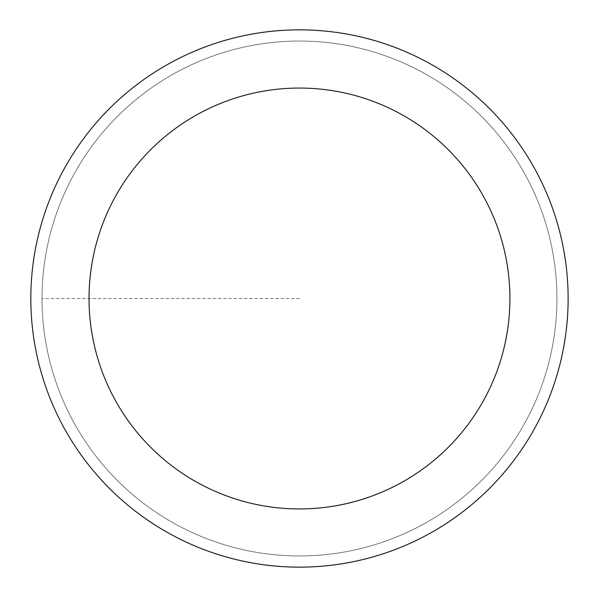 <?xml version="1.0" encoding="UTF-8"?>
<svg xmlns="http://www.w3.org/2000/svg" width="597" height="597" viewBox="0 0 597 597"><rect width="100%" height="100%" fill="white"/><g stroke="black" fill="none" stroke-linecap="round" stroke-linejoin="round"><path stroke-width="0.45" stroke-dasharray="2.98 2.24" d="M299.478 555.956A257.456 257.456 0 0 0 556.934 298.5A257.456 257.456 0 0 0 299.478 41.044A257.456 257.456 0 0 1 556.934 298.5A257.456 257.456 0 0 1 299.478 555.956A257.456 257.456 0 0 1 42.021 298.5A257.456 257.456 0 0 1 299.478 41.044A257.456 257.456 0 0 0 42.021 298.5A257.456 257.456 0 0 0 299.478 555.956A257.456 257.456 0 0 0 556.934 298.5A257.456 257.456 0 0 0 299.478 41.044A257.456 257.456 0 0 1 556.934 298.5A257.456 257.456 0 0 1 299.478 555.956A257.456 257.456 0 0 1 42.021 298.5A257.456 257.456 0 0 1 299.478 41.044A257.456 257.456 0 0 0 42.021 298.5A257.456 257.456 0 0 0 299.478 555.956M299.478 29.85A268.65 268.65 0 0 0 30.828 298.5A268.65 268.65 0 0 0 299.478 567.15A268.65 268.65 0 0 0 568.128 298.5A268.65 268.65 0 0 0 299.478 29.85M299.478 298.5L42.021 298.5L299.478 298.5"/><path stroke-width="0.9" d="M299.478 29.85A268.65 268.65 0 0 1 568.128 298.5A268.65 268.65 0 0 1 299.478 567.15A268.65 268.65 0 0 1 30.828 298.5A268.65 268.65 0 0 1 299.478 29.85M299.478 508.942A210.442 210.442 0 0 1 89.035 298.5A210.442 210.442 0 0 1 299.478 88.057A210.442 210.442 0 0 1 509.92 298.5A210.442 210.442 0 0 1 299.478 508.942"/></g></svg>
